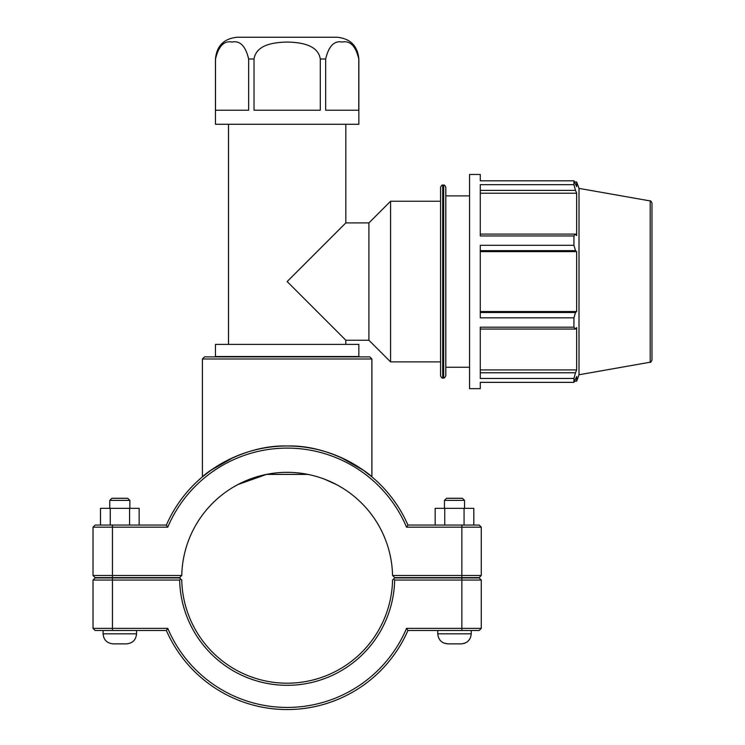 <?xml version="1.0" encoding="UTF-8"?>
<svg xmlns="http://www.w3.org/2000/svg" width="745" height="745" viewBox="0 0 745 745"><rect width="100%" height="100%" fill="white"/><g stroke="black" fill="none" stroke-linecap="round" stroke-linejoin="round"><path stroke-width="1.12" d="M248.644 110.213L215.519 110.213L215.519 59.004C218.574 46.088 224.096 40.444 232.086 42.055C240.076 40.444 245.599 46.088 248.644 59.004L248.644 110.213M320.285 110.213L254.026 110.213L254.026 59.004C256.317 44.206 274.989 42.325 287.151 42.055C299.322 42.325 317.985 44.206 320.285 59.004L320.285 110.213M358.792 110.213L325.658 110.213L325.658 59.004C328.713 46.088 334.235 40.444 342.225 42.055C350.215 40.444 355.738 46.088 358.792 59.004L358.792 110.213M358.857 59.004L358.857 124.266L215.454 124.266L215.454 59.004C216.739 45.79 223.994 38.544 237.208 37.25L337.103 37.25C350.318 38.544 357.572 45.79 358.857 59.004L358.792 59.004M228.492 344.386L228.492 124.266M368.915 340.242L368.915 222.904L345.82 222.904L287.151 281.573L345.82 340.242L368.915 340.242L390.576 361.893L440.584 361.893M215.454 356.538L358.857 356.538L358.857 344.386L215.454 344.386L215.454 356.538M650.189 200.936C650.497 200.452 651.083 201.159 651.968 203.04L651.968 360.096C651.083 361.986 650.497 362.694 650.189 362.21L650.189 200.936L579.005 188.383L579.005 374.763L576.667 381.179L576.667 376.56L573.939 382.343L480.274 382.343L480.274 388.676L469.555 388.676L469.555 174.47L480.274 174.47L480.274 180.802L573.939 180.802L573.939 184.667L480.274 184.667L480.274 235.96L573.939 235.96L575.503 234.098L480.274 234.098M573.939 235.96L573.939 245.31L480.274 245.31L480.274 317.836L573.939 317.836L575.503 312.49L480.274 312.49M480.274 329.048L575.503 329.048L573.939 327.185L480.274 327.185L480.274 378.469L573.939 378.469L575.503 372.77L480.274 372.77M575.503 329.048L576.667 327.567L576.667 369.92L575.503 372.77M480.274 251.624L576.667 251.624L576.667 311.522L575.503 312.49M480.274 250.655L575.503 250.655L576.667 251.624M579.005 188.383L576.667 181.966L576.667 186.576L573.939 180.802M480.274 190.375L575.503 190.375L576.667 193.225L576.667 235.578L575.503 234.098M575.503 190.375L573.939 184.667M575.503 250.655L573.939 245.31M573.939 317.836L573.939 327.185M573.939 378.469L573.939 382.343M480.274 311.522L576.667 311.522M480.274 369.92L576.667 369.92M480.274 193.225L576.667 193.225M442.726 185.179C442.269 184.602 441.552 185.319 440.584 187.321L440.584 375.815C441.571 377.836 442.288 378.553 442.726 377.957L442.726 185.179L443.657 185.179L443.657 377.957C443.899 378.59 444.616 377.873 445.799 375.815L445.799 187.321C444.97 185.393 444.253 184.676 443.657 185.179M368.915 222.904L390.576 201.243L390.576 361.893M390.576 201.243L440.584 201.243M445.799 195.888L469.555 195.888M406.547 527.162L407.934 525.057A131.781 131.781 0 0 0 166.377 525.057L95.146 525.057L93.032 527.162L93.032 575.494L95.146 577.599L93.032 575.494L112.448 575.494L112.448 527.162L167.765 527.162A129.677 129.677 0 0 1 406.547 527.162L481.27 527.162L481.27 575.494L392.559 575.494L394.692 577.599L479.165 577.599L481.27 575.494M233.604 457.356L210.928 470.272L202.417 476.847C202.137 476.185 240.281 444.607 287.151 445.985C334.03 444.607 372.174 476.185 371.895 476.847C372.174 476.185 334.03 444.607 287.151 445.985C240.281 444.607 202.137 476.185 202.417 476.847L202.417 358.988L371.895 358.988L369.781 356.874L204.521 356.874L202.417 358.988M371.895 358.988L371.895 476.847L363.383 470.272L340.707 457.356M471.231 630.484L471.231 633.827C470.635 639.927 467.292 643.28 461.192 643.866L447.801 643.866C441.701 643.28 438.358 639.927 437.762 633.827L471.231 633.827M444.458 500.389L446.562 498.284L462.431 498.284L464.535 500.389L444.458 500.389L444.458 508.323M444.746 525.057L444.746 508.323L435.173 508.323L435.173 525.057M464.07 525.057L464.07 508.323L444.746 508.323M473.82 525.057L473.82 508.323L464.07 508.323M136.549 630.484L136.549 633.827L103.08 633.827L103.08 630.484M109.766 500.389L129.853 500.389L127.74 498.284L111.88 498.284L109.766 500.389L109.766 508.323M129.853 508.323L129.853 500.389M139.138 525.057L139.138 508.323L129.565 508.323L129.565 525.057M110.241 525.057L110.241 508.323L129.565 508.323M100.491 525.057L100.491 508.323L110.241 508.323M113.119 643.866C107.019 643.28 103.676 639.927 103.08 633.827C103.676 639.927 107.019 643.28 113.119 643.866L126.501 643.866C132.601 643.28 135.953 639.927 136.549 633.827C135.953 639.927 132.601 643.28 126.501 643.866M479.165 577.934L481.27 580.048L479.165 577.934L394.692 577.934L393.63 578.986L394.664 580.048L481.27 580.048L481.27 628.37L406.547 628.37A129.677 129.677 0 0 1 167.765 628.37L93.032 628.37L93.032 580.048L179.647 580.048A107.531 107.531 0 0 0 287.151 685.307A107.531 107.531 0 0 0 394.664 580.048M393.63 578.986L392.559 580.048A105.427 105.427 0 0 1 287.151 683.193A105.427 105.427 0 0 1 181.752 580.048L179.619 577.934L95.146 577.934L93.032 580.048M179.647 580.048L180.681 578.986M406.547 628.37L407.934 630.484L479.165 630.484L481.27 628.37M167.765 628.37L166.377 630.484A131.781 131.781 0 0 0 407.934 630.484M95.146 630.484L93.032 628.37L95.146 630.484L166.377 630.484M392.559 575.494L392.559 575.494A105.427 105.427 0 0 0 287.151 472.339A105.427 105.427 0 0 0 181.752 575.494L112.448 575.494L112.448 577.599L179.619 577.599L181.752 575.494M233.604 486.96L236.258 485.442M237.757 484.632L266.487 474.388L307.825 474.388M325.025 479.38L336.554 484.632M95.146 577.599L112.448 577.599M93.032 527.162L112.448 527.162L112.448 525.057M167.765 527.162L166.377 525.057M479.165 525.057L481.27 527.162L479.165 525.057L407.934 525.057M248.644 59.004L254.026 59.004M320.285 59.004L325.658 59.004M461.863 577.934L461.863 630.484M112.448 630.484L112.448 577.934M461.863 577.599L461.863 525.057M345.82 344.386L345.82 340.242M345.82 222.904L345.82 124.266M574.618 181.966L576.667 181.966M442.726 377.957L443.657 377.957M650.189 362.21L579.005 374.763M574.618 381.179L576.667 381.179M445.799 367.248L469.555 367.248M437.762 630.484L437.762 633.827M464.535 500.389L464.535 508.323M465.206 643.037L463.865 643.512M442.446 642.32L443.284 642.795M443.946 643.103L447.801 643.866"/></g></svg>
